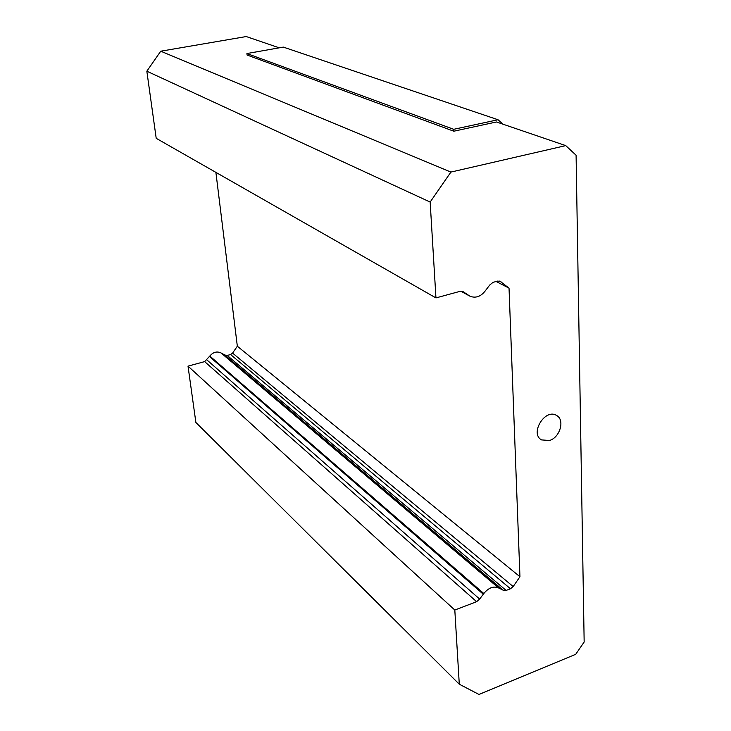 <?xml version="1.0" encoding="UTF-8"?>
<svg xmlns="http://www.w3.org/2000/svg" width="731" height="731" viewBox="0 0 731 731"><rect width="100%" height="100%" fill="white"/><g stroke="black" fill="none" stroke-linecap="round" stroke-linejoin="round"><path stroke-width="1.1" d="M549.502 440.491L541.525 439.907C529.527 433.52 545.134 408.062 556.538 415.436C565.118 419.695 560.074 437.494 549.502 440.491M215.892 172.37L237.337 346.22L519.951 576.722L509.032 288.142L496.157 281.508M237.337 346.22L232.568 353.091L513.171 586.564L519.951 576.722M232.568 353.091L230.576 354.535L227.231 355.449L224.801 355.01L221.082 352.982L498.551 587.925C493.48 585.869 488.564 587.742 483.821 593.526L479.637 599.064L476.63 601.695L454.81 610.038L459.287 684.207L478.979 694.45L575.708 654.309L584.16 642.019L576.092 155.237L565.748 145.615L450.908 172.077L430.157 202.058L435.95 297.91L156.206 138.323L146.84 71.199L160.738 51.207L246.219 36.55L279.251 47.826M459.287 684.207L195.881 422.454L188.013 366.14L204.643 361.607L209.806 356.043C213.196 352.068 216.952 351.054 221.082 352.982M498.551 587.925L503.047 590.127L224.773 354.983L503.083 590.164L506.126 590.42L510.476 588.757L513.171 586.564M509.032 288.142L499.757 281.033M500.899 281.618L497.802 281.051L492.986 282.367L489.706 285.044L485.128 291.039C480.76 296.585 475.753 298.339 470.115 296.293L462.869 291.514L460.228 291.294L435.95 297.91M160.738 51.207L450.908 172.077M565.748 145.615L496.486 121.976L453.814 131.214L247.087 55.035L246.923 53.546L283.326 47.104L498.03 119.747L453.713 129.305L453.814 131.214M430.157 202.058L146.84 71.199M454.81 610.038L188.013 366.14M246.923 53.546L453.713 129.305M502.91 124.16L498.03 119.747M230.576 354.535L510.476 588.757M227.231 355.449L506.126 590.42M476.63 601.695L204.643 361.607M462.074 291.23L463.746 292.135M479.637 599.064L206.846 359.871M221.557 353.201L499.136 588.163M483.273 594.202L209.413 356.5M468.05 295.077L468.845 295.507M483.821 593.526L209.806 356.043M541.05 439.587L541.525 439.907M224.645 354.882L502.891 590.008M460.813 291.176L466.506 294.291M469.549 295.973L460.768 291.176"/></g></svg>
